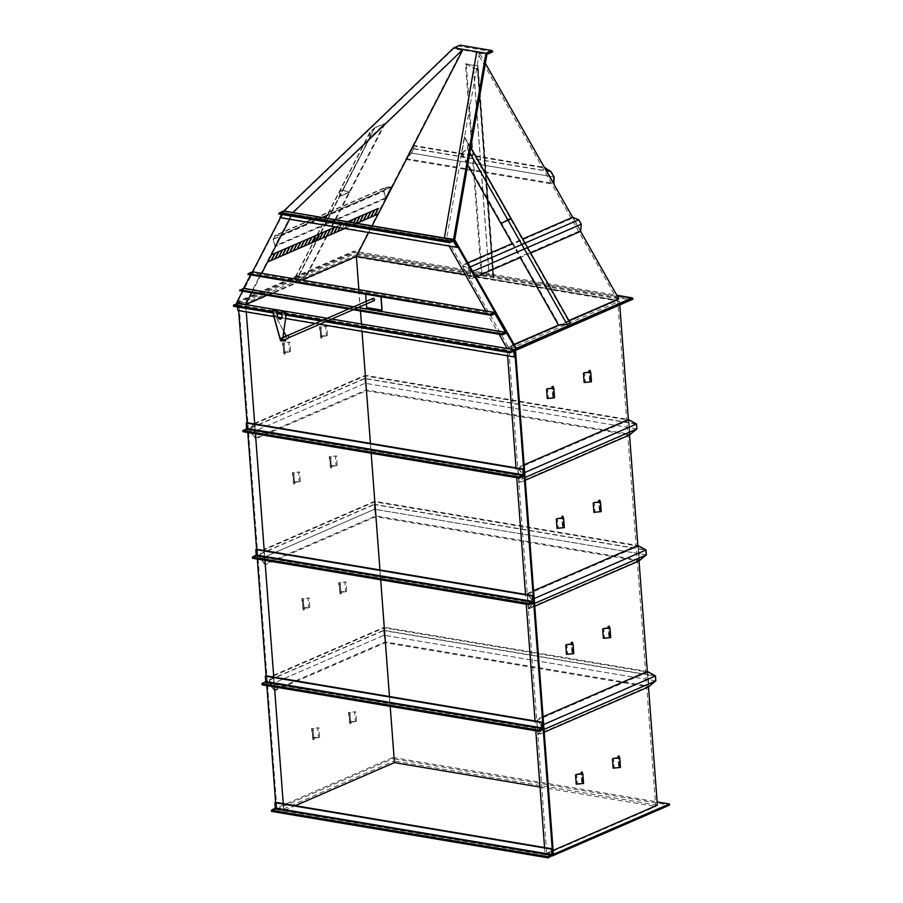 <?xml version="1.0" encoding="UTF-8"?>
<svg xmlns="http://www.w3.org/2000/svg" width="903" height="903" viewBox="0 0 903 903"><rect width="100%" height="100%" fill="white"/><g stroke="black" fill="none" stroke-linecap="round" stroke-linejoin="round"><path stroke-width="0.68" stroke-dasharray="4.51 3.39" d="M467.946 268.067L470.35 272.322L469.786 278.643L462.55 265.877L467.946 268.067L578.597 220.005L581.001 224.26L470.35 272.322M578.597 220.005L573.202 217.815L578.597 220.005L581.001 224.26L580.437 230.581L573.202 217.815L462.55 265.877M581.001 224.26L580.437 230.581L469.786 278.643M470.61 272.3L469.966 279.411L461.997 265.358L468.07 267.819L470.61 272.3L472.687 271.397M530.659 253.054L520.218 257.581L512.249 243.539L522.69 239.002M475.791 276.882L469.966 279.411M467.833 262.829L461.997 265.358M580.606 231.349L572.649 217.296L580.606 231.349M470.147 266.916L468.07 267.819M468.194 143.487L467.291 148.656L461.805 153.058L464.503 137.549L510.748 218.571L510.838 219.294L501.616 223.301L510.748 218.571L510.838 219.294L501.616 223.301L510.748 218.571L569.962 323.026L566.881 324.358L559.217 324.922L568.438 320.926L569.962 323.026M467.291 148.656L566.881 324.358M461.805 153.058L559.217 324.922M464.503 137.549L568.438 320.926M464.345 136.714L468.499 143.396L467.562 148.837L461.377 153.792L464.345 136.714L570.324 323.037M511.121 219.226L500.973 223.628L511.121 219.226M468.499 143.396L470.768 147.392M467.562 148.837L469.82 152.833M461.377 153.792L467.709 164.956M618.871 298.848L494.009 277.876L478.071 65.885L465.463 63.774L481.401 275.765L356.538 254.793L462.088 49.902L479.414 52.814L485.374 63.334M494.009 277.876L493.173 275.652L489.155 274.975L481.401 275.765M479.414 52.814L446.68 238.336L508.22 346.91L514.055 344.37M508.22 346.91L516.256 348.253M356.538 254.793L245.887 302.844L237.861 301.5L353.886 251.102L616.839 295.27M461.58 50.128L453.543 48.773L284.434 211.088L292.47 212.442L462.088 49.902M478.906 53.029L486.931 54.383M446.68 238.336L454.717 239.69M245.887 302.844L292.47 212.442M453.543 48.773L459.435 46.211L459.988 45.15M237.861 301.5L284.434 211.088M236.541 302.9L353.333 252.174L353.886 251.102M242.58 291.184L252.558 271.803L243.776 288.836L239.555 290.676M280.427 217.702L283.869 211.031M353.333 252.174L633.003 299.141M251.756 292.73L261.746 273.349M289.615 219.248L293.046 212.566M444.49 238.008L449.039 246.022M485.859 310.982L499.054 334.257M544.565 847.533L545.096 854.565L655.736 806.503L617.675 300.27L507.023 348.321L617.675 300.27L465.282 274.67L617.675 300.27L476.773 51.674M266.859 295.258L301.816 280.077L266.859 295.258M368.661 232.522L372.104 225.84M378.21 213.977L381.901 206.832L378.244 213.921L267.593 261.983M492.824 51.821L459.435 46.211M478.071 65.885L477.631 68.944L473.612 68.267L489.155 274.975M465.463 63.774L473.612 68.267M477.631 68.944L493.173 275.652M477.326 68.876L473.511 68.233L466.264 64.248L477.721 66.167L477.326 68.876L492.88 275.72L489.065 275.076L482.168 275.776L493.625 277.695L492.88 275.72M473.511 68.233L489.065 275.076M477.721 66.167L493.625 277.695M466.264 64.248L482.168 275.776M411.486 153.058L406.215 158.657L412.795 145.868L413.676 148.792L411.486 153.058L406.215 158.657L412.795 145.868L413.676 148.792L411.486 153.058L553.855 176.965M413.676 148.792L550.954 171.852M412.795 145.868L544.983 168.071M406.215 158.657L553.686 183.422M411.621 153.081L405.695 159.379L412.942 145.315L413.924 148.6L411.621 153.081L554.126 177.022M405.695 159.379L553.923 184.268M412.942 145.315L544.351 167.382M413.924 148.6L551.078 171.638M275.189 235.694L273.361 239.239L274.907 245.909L280.393 235.277L275.189 235.694L385.841 187.632L384.012 191.176L273.361 239.239M385.841 187.632L384.012 191.176L385.558 197.859L391.044 187.226L385.841 187.632L391.044 187.226L280.393 235.277M384.012 191.176L385.558 197.859L274.907 245.909M273.101 239.126L274.851 246.643L280.878 234.938L275.02 235.401L273.101 239.126L383.752 191.075L385.502 198.581L274.851 246.643M385.502 198.581L391.53 186.887L280.878 234.938M391.53 186.887L385.671 187.339L275.02 235.401M385.671 187.339L383.752 191.075M374.903 127.82L370.174 132.346L370.049 137.651L384.204 124.061L374.903 127.82L342.688 190.341L349.134 192.136L339.912 196.143L339.618 191.673L342.688 190.341L349.134 192.136L339.912 196.143L339.618 191.673L342.688 190.341L297.877 277.334L294.807 278.666L296.319 280.777L305.541 276.769L297.877 277.334M370.174 132.346L294.807 278.666M370.049 137.651L296.319 280.777M384.204 124.061L305.541 276.769M374.734 127.65L369.767 132.414L369.62 138.385L385.209 123.429L374.734 127.65L342.553 190.115L349.811 192.136L339.663 196.538L339.325 191.515L342.553 190.115L349.811 192.136L339.663 196.538L339.325 191.515L342.553 190.115L297.663 277.255L294.434 278.655L296.139 281.025L306.286 276.611L297.663 277.255M385.209 123.429L306.286 276.611M369.62 138.385L296.139 281.025M369.767 132.414L294.434 278.655M283.632 211.02L280.652 217.273L457.934 247.05M280.652 217.273L279.874 217.612M281.522 214.417L282.312 212.419L278.779 213.955M452.775 241.327L282.312 212.419L453.238 241.124M580.437 230.581L573.202 217.815M385.558 197.859L391.044 187.226M631.536 299.785L631.468 298.882L354.879 252.434L354.969 253.596L631.547 300.056M276.826 807.892L283.508 809.009L245.627 305.112L238.934 303.995L276.826 807.892L392.85 757.493L392.94 758.667L669.529 805.115M392.85 757.493L657.124 801.875M245.729 304.593L246.282 311.941M254.714 423.97L255.447 433.812M264.229 550.525L264.963 560.368M273.744 677.092L274.478 686.935M283.26 803.647L283.79 810.68L295.315 805.668M238.099 303.306L238.652 310.655M242.986 431.724L247.557 429.252L247.072 422.683L247.806 432.526M252.501 558.28L257.084 555.808L256.587 549.25L257.321 559.092M262.017 684.835L266.329 682.973L266.103 675.805L266.837 685.648M271.532 811.402L276.115 808.93L275.618 802.361L276.149 809.393L283.79 810.68M535.784 730.82L535.05 720.978M526.268 604.254L525.535 594.411M516.753 477.698L516.019 467.856M507.588 355.827L507.034 348.479M545.096 854.565L552.591 855.83M514.665 349.608L631.468 298.882M238.087 303.16L354.879 252.434M276.149 809.393L392.94 758.667M238.934 303.995L354.969 253.596M540.017 787.066L655.736 806.503M358.875 289.66L360.478 310.982M361.46 324.03L362.013 331.378M370.433 443.407L371.178 453.25M379.949 569.962L380.694 579.805M389.464 696.529L390.209 706.372M553.415 854.34L546.721 853.222L508.84 349.326L619.492 301.263L356.279 257.062L394.159 760.958L657.373 805.16M515.523 350.443L508.84 349.326M245.627 305.112L356.279 257.062M283.508 809.009L394.159 760.958M546.721 853.222L553.121 850.445M273.462 675.297L384.114 627.246L385.276 642.722L384.035 635.227L384.114 627.822L385.175 641.886L383.662 630.294L384.114 627.246L385.276 642.722L383.662 630.294L384.114 627.246L647.327 671.448L648.489 686.923L647.327 671.448L648.489 686.923L385.276 642.722L274.625 690.772L273.462 675.297L269.557 679.857L269.929 684.779L274.625 690.772M263.981 549.329L265.155 564.804L260.459 558.81L260.087 553.878L263.981 549.329L374.632 501.267L637.845 545.48L639.019 560.955L637.845 545.48L639.019 560.955L375.795 516.742L374.192 504.314L374.632 501.267L375.795 516.742L374.564 509.247L374.643 501.854L375.704 515.918L374.598 509.247L646.367 554.894M254.511 423.349L365.162 375.298L366.325 390.773L364.722 378.346L365.162 375.298L366.325 390.773L364.722 378.346L365.162 375.298L628.375 419.5L629.538 434.975L628.375 419.5L629.538 434.975L366.325 390.773L255.673 438.835L254.511 423.349L250.616 427.909L250.989 432.83L255.673 438.835M619.785 305.169L619.492 301.263M269.805 680.015L270.155 684.7L274.331 690.027L273.27 675.963L269.805 680.015L383.719 630.542L384.114 627.822L385.175 641.886L383.719 630.542L655.047 676.11L647.801 672.114L648.862 686.178L655.409 680.794L655.047 676.11L541.134 725.583L541.484 730.267L538.019 734.32L536.969 720.255L541.134 725.583M274.331 690.027L385.175 641.886L648.862 686.178L655.409 680.794L541.484 730.267M273.27 675.963L384.114 627.822L647.801 672.114L536.969 720.255M269.929 684.779L384.035 635.227L655.409 680.794L655.047 676.11L647.801 672.114L648.862 686.178L538.019 734.32M544.227 732.209L537.838 734.986L536.675 719.51L541.371 725.504L541.732 730.437L537.838 734.986M544.024 729.443L541.732 730.437M543.064 716.734L536.675 719.51M543.651 724.511L541.371 725.504M260.459 558.81L374.564 509.247L645.927 554.826L645.577 550.13L638.331 546.134L639.392 560.199L645.927 554.826L645.577 550.13L638.331 546.134L639.392 560.199L645.927 554.826L532.014 604.299L531.664 599.615L645.577 550.13L374.248 504.563L374.643 501.854L375.704 515.918L374.192 504.314L646.006 549.972M531.664 599.615L527.487 594.276L528.548 608.34L639.392 560.199L375.704 515.918L264.861 564.059L260.685 558.731L260.335 554.036L263.8 549.995L264.861 564.059M528.548 608.34L532.014 604.299M527.487 594.276L638.331 546.134L374.643 501.854L263.8 549.995M531.89 599.524L527.205 593.531L528.368 609.006L532.262 604.457L531.89 599.524L534.181 598.542M527.205 593.531L533.594 590.754M528.368 609.006L534.757 606.229M532.262 604.457L534.553 603.464M250.865 428.067L251.215 432.751L255.391 438.079L254.33 424.015L250.865 428.067L364.778 378.594L365.173 375.874L366.223 389.938L364.778 378.594L365.173 375.874L366.223 389.938L364.778 378.594L636.107 424.162L628.86 420.166L629.922 434.23L636.457 428.846L636.107 424.162L522.194 473.635L522.544 478.319L519.078 482.371L518.017 468.307L522.194 473.635M255.391 438.079L366.223 389.938L629.922 434.23L636.457 428.846L522.544 478.319M254.33 424.015L365.173 375.874L628.86 420.166L518.017 468.307M251.215 432.751L365.128 383.278L636.457 428.846L636.107 424.162L628.86 420.166L629.922 434.23L519.078 482.371M525.286 480.261L518.886 483.037L517.724 467.562L522.419 473.556L522.792 478.488L518.886 483.037M525.072 477.495L522.792 478.488M524.124 464.785L517.724 467.562M524.711 472.562L522.419 473.556M636.897 428.925L365.094 383.278L250.989 432.83M636.525 423.992L364.722 378.346L250.616 427.909M260.087 553.878L374.192 504.314L374.632 501.267L375.795 516.742L265.155 564.804M260.335 554.036L374.248 504.563L374.598 509.247L260.685 558.731M655.476 675.941L383.662 630.294L269.557 679.857M655.849 680.873L384.035 635.227L270.155 684.7M273.146 311.817L277.153 312.494M281.736 313.262L285.754 313.939M322.924 320.181L327.371 320.926M273.237 312.991L277.244 313.668M281.826 314.436L285.845 315.113M321.005 321.016L325.452 321.761M237.997 303.329L238.606 310.192L515.195 356.64M273.801 316.558L277.864 317.246M281.792 317.901L285.777 318.567M315.237 323.522L319.685 324.267M238.606 310.192L237.839 310.519M237.579 307.009L237.207 304.785L233.561 306.331M284.422 344.472L283.339 344.946L282.549 342.847L289.863 342.113L283.903 343.072L285.134 353.852L284.05 354.315L283.339 344.946M284.05 354.315L282.549 342.847M283.249 352.226L290.563 351.493L289.863 342.113M290.563 351.493L289.479 351.956L288.768 342.587M289.479 351.956L284.603 352.452L283.903 343.072M284.603 352.452L285.134 353.852M321.31 328.455L320.226 328.929L319.436 326.83L326.739 326.096L320.779 327.055L322.01 337.824L320.926 338.298L320.226 328.929M320.926 338.298L319.436 326.83M320.136 336.198L327.45 335.464L326.739 326.096M327.45 335.464L326.367 335.939L325.656 326.57M326.367 335.939L321.491 336.435L320.779 327.055M321.491 336.435L322.01 337.824M294.186 474.312L293.103 474.786L292.312 472.687L299.627 471.953L293.667 472.924L294.897 483.692L293.802 484.166L293.103 474.786M293.802 484.166L292.312 472.687M293.012 482.067L300.327 481.333L299.627 471.953M300.327 481.333L299.243 481.807L298.532 472.427M299.243 481.807L294.367 482.292L293.667 472.924M294.367 482.292L294.897 483.692M303.656 600.292L302.573 600.766L301.783 598.666L309.097 597.933L303.137 598.892L304.367 609.66L303.284 610.135L302.573 600.766M303.284 610.135L301.783 598.666M302.482 608.035L309.797 607.301L309.097 597.933M309.797 607.301L308.713 607.775L308.013 598.407M308.713 607.775L303.837 608.272L303.137 598.892M303.837 608.272L304.367 609.66M331.074 458.295L329.99 458.769L329.2 456.67L336.503 455.936L330.543 456.895L331.773 467.675L330.69 468.138L329.99 458.769M330.69 468.138L329.2 456.67M329.9 466.05L337.214 465.316L336.503 455.936M337.214 465.316L336.119 465.779L335.419 456.41M336.119 465.779L331.254 466.275L330.543 456.895M331.254 466.275L331.773 467.675M340.544 584.275L339.46 584.738L338.67 582.649L345.973 581.916L340.013 582.875L341.255 593.643L340.16 594.118L339.46 584.738M340.16 594.118L338.67 582.649M339.37 592.018L346.684 591.284L345.973 581.916M346.684 591.284L345.601 591.758L344.89 582.379M345.601 591.758L340.724 592.244L340.013 582.875M340.724 592.244L341.255 593.643M313.42 730.132L312.336 730.606L311.546 728.507L318.861 727.773L312.901 728.732L314.131 739.512L313.048 739.975L312.336 730.606M313.048 739.975L311.546 728.507M312.246 737.886L319.56 737.153L318.861 727.773M319.56 737.153L318.477 737.616L317.766 728.247M318.477 737.616L313.601 738.112L312.901 728.732M313.601 738.112L314.131 739.512M350.308 714.115L349.224 714.589L348.434 712.49L355.737 711.756L349.777 712.715L351.007 723.484L349.924 723.958L349.224 714.589M349.924 723.958L348.434 712.49M349.134 721.858L356.448 721.125L355.737 711.756M356.448 721.125L355.364 721.599L354.653 712.23M355.364 721.599L350.488 722.095L349.777 712.715M350.488 722.095L351.007 723.484M554.566 397.794L553.776 395.695L552.692 396.169L553.223 397.568L548.347 398.054L547.636 388.674M548.347 398.054L547.263 398.528M553.776 395.695L553.076 386.315M552.692 396.169L552.094 388.234M553.223 397.568L552.512 388.188M564.33 527.634L563.54 525.535L562.456 526.009L562.987 527.408L558.11 527.894L557.399 518.525M558.11 527.894L557.027 528.368M563.54 525.535L562.84 516.166M562.456 526.009L561.858 518.074M562.987 527.408L562.276 518.029M573.8 653.603L573.01 651.514L571.926 651.977L572.457 653.377L567.581 653.874L566.881 644.494M567.581 653.874L566.497 654.348M573.01 651.514L572.31 642.135M571.926 651.977L571.328 644.042M572.457 653.377L571.746 644.008M583.564 783.454L582.774 781.355L581.69 781.829L582.221 783.228L577.344 783.714L576.633 774.334M577.344 783.714L576.261 784.188M582.774 781.355L582.074 771.975M581.69 781.829L581.092 773.894M582.221 783.228L581.509 773.848M591.454 381.766L590.664 379.678L589.58 380.152L590.099 381.54L585.234 382.037L584.523 372.657M585.234 382.037L584.139 382.511M590.664 379.678L589.952 370.298M589.58 380.152L588.982 372.217M590.099 381.54L589.399 372.171M601.217 511.617L600.427 509.518L599.344 509.992L599.863 511.391L594.987 511.877L594.287 502.497M594.987 511.877L593.903 512.351M600.427 509.518L599.716 500.138M599.344 509.992L598.745 502.057M599.863 511.391L599.163 502.012M610.688 637.586L609.897 635.486L608.814 635.96L609.333 637.36L604.468 637.857L603.757 628.477M604.468 637.857L603.373 638.319M609.897 635.486L609.198 626.118M608.814 635.96L608.216 628.025M609.333 637.36L608.633 627.991M620.451 767.426L619.661 765.338L618.578 765.812L619.097 767.2L614.232 767.697L613.521 758.317M614.232 767.697L613.137 768.171M619.661 765.338L618.95 755.958M618.578 765.812L617.979 757.877M619.097 767.2L618.397 757.831M380.908 296.771L381.043 296.037L365.76 293.475L366.821 307.539L382.104 310.101M380.863 296.128L365.76 293.475M365.58 293.554L365.625 294.209M366.166 301.399L366.358 303.995M381.1 296.805L381.043 296.037M373.944 298.746A1.061 0.779 66.5 0 1 373.187 300.304A1.061 0.779 66.5 0 1 373.944 298.746M374.056 300.654A1.23 0.903 66.5 0 1 373.074 298.396M286.093 335.848L275.449 316.005A2.461 1.648 81 0 0 273.79 314.899A2.461 1.648 81 0 0 273.507 314.978L273.733 314.944A2.461 1.648 81 0 1 274.004 314.865A2.461 1.648 81 0 1 275.663 315.971L283.892 331.661M286.285 336.661L280.393 338.772A1.535 1.129 66.5 0 1 282.741 339.697M286.499 336.627L280.506 339.223L273.327 314.176M281.815 311.772L282.176 316.456A3.07 2.246 66.5 0 1 281.002 318.872A3.07 2.246 66.5 0 1 280.912 318.917M273.225 310.327L273.507 314.097L280.212 338.851M284.919 339.37L284.152 339.709L284.919 339.37M287.414 335.6A1.366 0.993 -113.5 0 0 287.606 338.207A1.366 0.993 -113.5 0 0 287.414 335.6M286.894 335.498A1.535 1.129 -113.5 0 0 287.617 338.365M284.242 340.928L285.235 340.713L284.242 340.928M284.31 340.815L285.111 340.645L284.31 340.815M285.032 339.776L284.061 339.821L284.976 339.686M283.418 340.352L284.163 339.438L284.806 340.273L283.565 340.792L283.486 339.731L284.738 339.449M283.655 340.487L284.806 340.273M284.366 340.194L283.395 340.036M284.174 340.025L283.486 339.731M353.118 309.752L348.671 309.007M354.563 309.119L350.104 308.374M506.639 332.993L243.776 288.836M495.013 313.736L251.576 272.853L247.919 274.433M250.526 274.873L251.576 272.853M358.209 307.539L353.762 306.794M322.789 238.042L326.446 230.954M319.098 239.645L322.755 232.556M319.064 234.159L315.429 241.236M311.727 242.851L315.373 235.762M308.036 244.442L311.693 237.354M304.345 246.045L308.002 238.956M300.665 247.648L304.311 240.559M300.62 242.162L296.985 249.262M293.283 250.853L296.94 243.765M293.249 245.368L289.615 252.445M289.558 246.97L285.924 254.048M282.221 255.662L285.867 248.573M274.839 258.868L278.496 251.779M271.16 260.47L274.805 253.382M370.738 217.217L374.395 210.128M367.047 218.819L370.704 211.731M367.013 213.334L363.378 220.411M359.676 222.025L363.322 214.937M344.765 228.504L356.809 223.278M342.248 228.087L341.255 230.017M337.541 231.631L341.199 224.542L335.634 226.98M330.171 234.836L333.817 227.748M330.126 229.351L326.491 236.451M333.85 233.234L336.977 227.206M337.18 227.24L337.812 226.01L337.203 227.24M339.618 227.646L341.21 224.554L347.678 221.743M347.599 221.732L335.555 226.958M339.833 227.68L341.515 224.418L339.821 227.68M345.194 222.804L342.451 228.12L345.206 222.815M344.935 228.436L348.321 221.856M348.524 221.89L345.228 228.29L348.547 221.89M352.26 219.734L350.962 222.296M348.93 226.698L351.177 222.33L348.919 226.698M355.951 218.131L353.592 222.736M352.61 225.095L353.818 222.77L352.61 225.095M359.642 216.528L356.233 223.176M278.53 257.265L282.188 250.176M374.429 215.614L378.075 208.525M344.923 228.425L348.569 221.337M283.723 211.313L453.87 239.893M276.115 808.93L552.692 855.378M275.844 809.528L552.422 855.976M533.391 602.865L256.802 556.406M533.662 602.256L257.084 555.808M327.225 318.319L331.672 319.064M238.121 303.622L514.699 350.082M237.433 305.135L513.22 351.448M237.094 304.796L513.683 351.244M266.599 682.363L543.177 728.823M266.329 682.973L542.906 729.421M523.875 476.299L247.287 429.851M524.146 475.7L247.557 429.252M282.413 212.397L453.374 241.112M327.292 318.285L331.74 319.03M237.207 304.785L513.796 351.233M281.781 340.544L373.989 300.496M281.273 338.275L287.639 335.51M282.244 340.533L288.621 337.767M280.946 338.602L373.153 298.554M283.102 337.146L280.935 338.083M273.609 314.752L280.393 339.076M286.962 335.656L280.822 338.32M288.057 338.151L285.156 339.584M284.863 339.539L281.905 340.826M285.111 340.645L285.043 339.742M284.129 340.713L284.061 339.821"/><path stroke-width="1.35" d="M485.374 63.334L572.649 217.296L578.721 219.768L581.25 224.237L580.606 231.349L530.659 253.054M467.709 164.956L500.973 223.628L507.779 219.801L567.095 324.448L558.472 325.08L520.218 257.581L475.791 276.882M581.25 224.237L472.687 271.397M572.649 217.296L522.69 239.002M469.82 152.833L507.779 219.801L500.973 223.628L512.249 243.539L467.833 262.829M578.721 219.768L470.147 266.916M470.768 147.392L511.019 218.402L507.779 219.801L511.019 218.402L570.324 323.037L567.095 324.448M580.606 231.349L618.871 298.848L568.913 320.542M514.055 344.37L558.472 325.08M492.101 50.545L492.824 51.821L486.931 54.383L454.717 239.69L516.256 348.253L632.281 297.866L633.003 299.141L516.211 349.867L453.588 239.385L485.949 53.209L492.101 50.545L459.988 45.15L453.837 47.825L283.937 210.884L293.046 212.566M616.839 295.27L632.281 297.866M453.588 239.385L444.4 237.839L476.773 51.674L485.949 53.209M251.756 292.73L245.718 304.435L236.541 302.9L242.58 291.184M490.814 314.368L491.356 315.316L247.919 274.433L248.336 273.643L490.814 314.368L495.047 312.528L252.558 271.803L280.427 217.702M261.746 273.349L289.615 219.248M453.837 47.825L463.025 49.36L293.125 212.431M449.039 246.022L485.859 310.982M499.054 334.257L507.023 348.321L516.211 349.867M358.875 289.66L356.369 256.384L301.816 280.077L356.369 256.384L465.282 274.67L356.369 256.384L368.661 232.522M238.099 303.306L245.718 304.435L266.859 295.258L245.729 304.593M372.104 225.84L378.21 213.977M374.452 215.603L378.278 213.955L463.025 49.36L476.773 51.674M550.954 171.852L553.855 176.965L553.686 183.422L544.983 168.071L550.954 171.852L553.855 176.965L553.686 183.422L544.983 168.071L550.954 171.852M554.126 177.022L553.923 184.268L544.351 167.382L551.078 171.638L554.126 177.022M448.972 241.383L279.332 212.894L278.779 213.955L449.694 242.659L448.972 241.383L453.272 239.509L457.934 247.05L457.166 247.388L453.238 241.124L449.694 242.659M279.332 212.894L283.632 211.02L453.87 239.893M281.522 214.417L279.874 217.612L457.166 247.388M452.775 241.327L453.837 241.507L453.238 241.124M657.124 801.875L669.439 803.952L553.415 854.34L515.523 350.443L631.536 299.785M552.591 855.83L669.529 805.115L669.439 803.952M246.282 311.941L254.714 423.97M255.447 433.812L264.229 550.525M264.963 560.368L273.744 677.092M274.478 686.935L283.26 803.647M238.652 310.655L247.072 422.683L246.305 423.022L246.44 429.015L242.896 430.55L242.986 431.724L519.575 478.172L524.146 475.7L523.65 469.142L247.072 422.683M247.806 432.526L256.587 549.25L255.82 549.577L256.226 554.973L252.411 557.106L252.501 558.28L529.09 604.728L533.662 602.256L533.165 595.698L256.587 549.25M257.321 559.092L266.103 675.805L542.692 722.253L543.177 728.823L538.606 731.295L538.515 730.121L542.048 728.586L541.913 722.592L542.692 722.253M266.837 685.648L275.618 802.361L552.207 848.82L552.692 855.378L548.121 857.85L548.031 856.676L551.835 854.543L551.44 849.147L552.207 848.82M544.565 847.533L535.784 730.82M535.05 720.978L526.268 604.254M525.535 594.411L516.753 477.698M516.019 467.856L507.588 355.827M507.034 348.479L514.665 349.608L552.726 855.852M295.315 805.668L394.442 762.617L540.017 787.066M360.478 310.982L361.46 324.03M362.013 331.378L370.433 443.407M371.178 453.25L379.949 569.962M380.694 579.805L389.464 696.529M390.209 706.372L394.442 762.617M553.121 850.445L657.373 805.16L648.489 686.923L544.227 732.209M544.024 729.443L655.849 680.873L648.489 686.923L655.849 680.873L655.476 675.941L647.327 671.448L639.019 560.955L646.367 554.894L646.006 549.972L637.845 545.48L629.538 434.975L525.286 480.261M525.072 477.495L636.897 428.925L629.538 434.975L636.897 428.925L636.525 423.992L628.375 419.5L619.785 305.169M655.849 680.873L655.476 675.941L647.327 671.448L543.064 716.734M655.476 675.941L543.651 724.511M534.181 598.542L646.006 549.972L637.845 545.48L533.594 590.754M534.757 606.229L639.019 560.955L646.367 554.894L646.006 549.972M534.553 603.464L646.367 554.894M636.897 428.925L636.525 423.992L628.375 419.5L524.124 464.785M636.525 423.992L524.711 472.562M548.121 857.85L271.532 811.402L271.453 810.228L275.257 808.095L274.851 802.699L275.618 802.361M274.851 802.699L551.44 849.147M271.453 810.228L548.031 856.676M533.165 595.698L532.398 596.025L532.804 601.421L529 603.554L529.09 604.728M529 603.554L252.411 557.106M532.398 596.025L255.82 549.577M510.15 352.78L510.06 351.606L514.473 349.721L515.195 356.64L514.428 356.978L513.796 351.233L510.15 352.78L325.452 321.761M273.237 312.991L233.561 306.331L233.471 305.158L273.146 311.817M277.153 312.494L281.736 313.262M285.754 313.939L322.924 320.181M327.371 320.926L510.06 351.606M277.244 313.668L281.826 314.436M285.845 315.113L321.005 321.016M233.471 305.158L237.997 303.329M237.579 307.009L237.839 310.519L273.801 316.558M277.864 317.246L281.792 317.901M285.777 318.567L315.237 323.522M319.685 324.267L514.428 356.978M538.606 731.295L262.017 684.835L261.926 683.661L265.742 681.528L265.335 676.144L266.103 675.805M265.335 676.144L541.913 722.592M261.926 683.661L538.515 730.121M523.65 469.142L522.882 469.47L523.288 474.865L519.485 476.998L519.575 478.172M519.485 476.998L242.896 430.55M522.882 469.47L246.305 423.022M547.636 388.674L553.866 388.414L553.076 386.315L551.993 386.789L552.512 388.188L547.636 388.674M553.866 388.414L554.566 397.794L547.263 398.528L546.552 389.148M552.094 388.234L551.993 386.789M557.399 518.525L563.63 518.254L562.84 516.166L561.745 516.629L562.276 518.029L557.399 518.525M563.63 518.254L564.33 527.634L557.027 528.368L556.316 518.999M561.858 518.074L561.745 516.629M566.881 644.494L573.1 644.234L572.31 642.135L571.227 642.609L571.746 644.008L566.881 644.494M573.1 644.234L573.8 653.603L566.497 654.348L565.786 644.968M571.328 644.042L571.227 642.609M576.633 774.334L582.864 774.074L582.074 771.975L580.99 772.449L581.509 773.848L576.633 774.334M582.864 774.074L583.564 783.454L576.261 784.188L575.55 774.808M581.092 773.894L580.99 772.449M584.523 372.657L590.754 372.397L589.952 370.298L588.869 370.772L589.399 372.171L584.523 372.657M590.754 372.397L591.454 381.766L584.139 382.511L583.44 373.131M588.982 372.217L588.869 370.772M594.287 502.497L600.518 502.237L599.716 500.138L598.633 500.612L599.163 502.012L594.287 502.497M600.518 502.237L601.217 511.617L593.903 512.351L593.203 502.971M598.745 502.057L598.633 500.612M603.757 628.477L609.988 628.217L609.198 626.118L608.103 626.592L608.633 627.991L603.757 628.477M609.988 628.217L610.688 637.586L603.373 638.319L602.673 628.951M608.216 628.025L608.103 626.592M613.521 758.317L619.751 758.057L618.95 755.958L617.866 756.432L618.397 757.831L613.521 758.317M619.751 758.057L620.451 767.426L613.137 768.171L612.437 758.791M617.979 757.877L617.866 756.432M365.625 294.209L366.166 301.399M366.358 303.995L366.629 307.618L382.104 310.101L381.1 296.805M381.913 310.18L380.908 296.771M281.736 338.794A1.061 0.779 66.5 0 1 280.98 340.352A1.061 0.779 66.5 0 1 281.736 338.794M280.923 340.476A1.23 0.903 66.5 0 1 281.804 338.67A1.23 0.903 66.5 0 1 280.923 340.476M287.639 335.51L373.074 298.396A1.23 0.903 66.5 0 1 374.056 300.654L288.621 337.767M286.093 335.848L283.892 331.661M273.327 314.176L280.212 338.851A1.535 1.129 66.5 0 1 282.56 339.776L285.811 317.179L285.45 312.494L281.634 311.851L281.984 316.535A3.07 2.246 66.5 0 1 280.822 318.951A3.07 2.246 66.5 0 1 277.21 315.734L276.86 311.05L273.033 310.406L273.327 314.176L280.19 338.885M285.811 317.179L282.56 339.776M285.991 317.1L285.45 312.494M285.641 312.415L281.634 311.851M280.912 318.917A3.07 2.246 66.5 0 1 277.39 315.655L276.86 311.05M277.04 310.971L273.033 310.406M281.262 338.275A1.366 0.993 -113.5 0 0 281.454 340.871A1.366 0.993 -113.5 0 0 281.262 338.275L280.867 338.444M287.617 338.365A1.535 1.129 -113.5 0 0 287.402 335.442A1.535 1.129 -113.5 0 0 286.894 335.498L283.102 337.146M281.476 341.041A1.535 1.129 -113.5 0 0 281.251 338.106A1.535 1.129 -113.5 0 0 281.476 341.041M284.93 339.539L284.163 339.867M284.501 339.889L285.134 339.607M285.45 339.472L285.585 340.803L283.948 341.052L283.418 340.352M285.687 340.736L285.517 339.979M284.422 341.018L284.366 340.194M283.948 341.052L285.641 340.792M348.671 309.007L239.555 290.676L243.618 288.294L250.526 274.873M491.356 315.316L495.013 313.736L505.522 332.281L501.876 333.862L502.418 334.821L353.118 309.752M501.876 333.862L354.563 309.119M350.104 308.374L239.972 289.874M502.418 334.821L506.639 332.993L495.047 312.528M248.336 273.643L252.558 271.803M505.522 332.281L358.209 307.539M353.762 306.794L243.618 288.294M315.429 241.236L326.491 236.451L330.137 229.362L271.25 254.894L267.615 262.005L278.542 257.276L282.188 250.187M296.997 249.239L315.429 241.248L319.075 234.159M289.615 252.445L296.985 249.262L300.631 242.173M285.924 254.048L289.603 252.468L293.261 245.379M278.553 257.253L285.912 254.07L289.57 246.982M271.464 260.335L275.122 253.258L271.464 260.335M267.773 261.938L271.431 254.86L267.773 261.938M363.378 220.411L374.44 215.625L378.086 208.537L347.678 221.743M356.809 223.278L363.367 220.422L367.024 213.334M341.255 230.017L344.765 228.504M333.873 233.222L341.244 230.039L342.248 228.087M326.502 236.428L333.862 233.245L336.977 227.206M330.442 229.215L326.796 236.315L330.137 229.362M335.634 226.98L330.453 229.227M355.951 218.131L353.592 222.736M359.642 216.528L356.233 223.176M359.947 216.404L356.448 223.222L359.947 216.404M363.322 214.937L359.687 222.025M359.981 221.89L363.638 214.801L359.992 221.901M371.009 211.595L367.363 218.695L371.009 211.595M374.395 210.128L370.749 217.228M378.075 208.525L347.599 221.732M335.555 226.958L271.25 254.894M274.805 253.382L271.16 260.482M278.496 251.779L274.851 258.879M311.693 237.354L308.047 244.453M315.373 235.762L311.738 242.851M322.755 232.556L319.109 239.656M271.272 254.917L267.615 262.005M322.8 238.053L326.457 230.965M319.425 239.521L323.071 232.432L319.414 239.509M323.105 237.918L326.762 230.829L323.093 237.907M330.182 234.848L333.828 227.759M337.553 231.642L339.618 227.646M337.18 227.24L334.166 233.098L337.203 227.24M337.857 231.507L339.833 227.68L337.846 231.495M341.548 229.904L342.463 228.12L341.537 229.893M348.547 221.89L348.885 221.212M350.962 222.296L352.272 219.745M351.177 222.33L352.576 219.61L351.165 222.33M330.487 234.712L334.133 227.624L330.475 234.701M356.256 218.007L353.795 222.77L356.267 218.007M293.599 250.729L297.256 243.641L293.588 250.718M371.054 217.092L374.711 210.004L371.043 217.081M315.734 241.124L319.38 234.035L315.723 241.112M312.043 242.726L315.7 235.638L312.032 242.715M308.352 244.318L312.009 237.229L308.341 244.318M304.672 245.921L308.318 238.832L304.661 245.921M304.356 246.056L308.013 238.968M304.616 240.424L300.97 247.512L304.627 240.435M297.29 249.126L300.947 242.038M300.676 247.659L304.322 240.57M293.294 250.865L296.952 243.776M293.554 245.232L289.908 252.321L293.565 245.244M286.228 253.935L289.874 246.846L286.217 253.924M282.537 255.538L286.183 248.449L282.526 255.526M282.233 255.673L285.879 248.585M282.492 250.041L278.835 257.129L282.504 250.052M275.155 258.743L278.813 251.655L275.155 258.732M367.318 213.198L363.672 220.287L367.329 213.21M367.058 218.831L370.715 211.742M378.391 208.39L374.734 215.478L378.402 208.401M297.279 249.115L300.936 242.027M348.524 221.89L348.885 221.201M274.986 808.693L551.564 855.141M275.257 808.095L551.835 854.543M532.804 601.421L256.226 554.973M532.533 602.019L255.955 555.571M237.771 303.295L327.225 318.319M331.672 319.064L514.36 349.743M513.22 351.448L514.021 351.583M265.471 682.126L542.048 728.586M265.742 681.528L542.319 727.976M523.288 474.865L246.711 428.406M523.018 475.463L246.44 429.015M283.734 211.009L453.408 239.498M237.895 303.273L327.292 318.285M331.74 319.03L514.473 349.721M273.327 314.831L280.111 339.156M288.125 338.309L281.973 340.984"/></g></svg>
